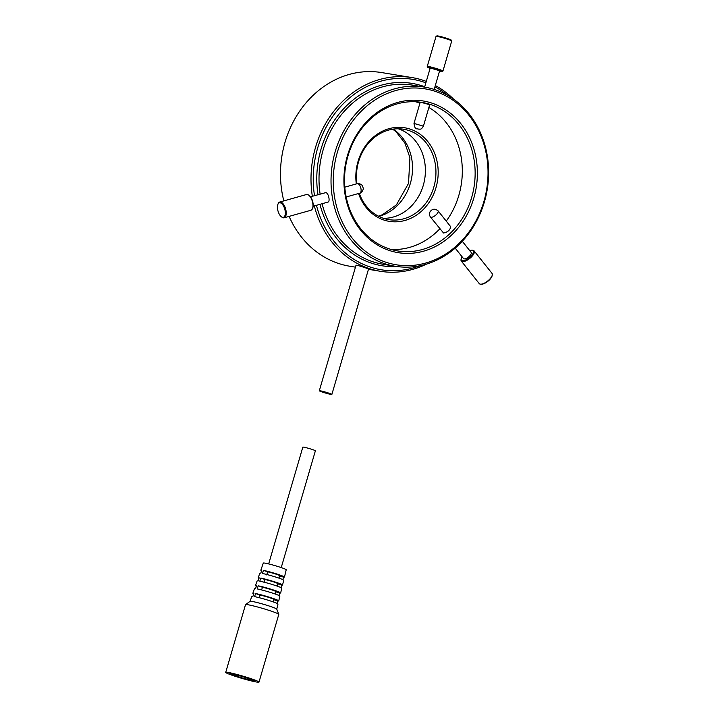 <?xml version="1.0" encoding="UTF-8"?>
<svg xmlns="http://www.w3.org/2000/svg" width="718" height="718" viewBox="0 0 718 718"><rect width="100%" height="100%" fill="white"/><g stroke="black" fill="none" stroke-linecap="round" stroke-linejoin="round"><path stroke-width="1.08" d="M268.676 563.917L302.825 447.134A6.543 0.458 16.3 0 1 312.348 449.513A6.543 0.458 16.3 0 1 315.381 450.814L281.232 567.588M250.151 679.856A9.487 0.664 -163.7 0 0 251.462 679.892A9.487 0.664 -163.7 0 0 242.54 676.598A9.487 0.664 -163.7 0 0 233.251 674.57A9.487 0.664 -163.7 0 0 239.821 677.164A9.487 0.664 -163.7 0 0 250.151 679.856M250.824 680.09A10.303 0.718 -163.7 0 0 252.251 680.125A10.303 0.718 -163.7 0 0 242.558 676.544A10.303 0.718 -163.7 0 0 232.47 674.346A10.303 0.718 -163.7 0 0 239.606 677.155A10.303 0.718 -163.7 0 0 250.824 680.09M252.269 680.045A13.086 0.915 -163.7 0 0 253.292 680.224A13.086 0.915 -163.7 0 0 254.181 680.35M230.711 673.493A13.086 0.915 -163.7 0 0 232.488 674.256M253.113 680.852A13.086 0.915 -163.7 0 0 254.917 680.906A13.086 0.915 -163.7 0 0 242.612 676.356A13.086 0.915 -163.7 0 0 229.796 673.565A13.086 0.915 -163.7 0 0 238.861 677.137A13.086 0.915 -163.7 0 0 253.113 680.852M228.109 672.434A17.34 1.212 16.3 0 1 246.983 677.37A17.34 1.212 16.3 0 1 259.001 682.1A17.34 1.212 16.3 0 1 242.02 678.402A17.34 1.212 16.3 0 1 225.721 672.371A17.34 1.212 16.3 0 1 228.109 672.434M258.965 597.645L259.871 594.989A8.347 0.583 16.3 0 1 268.747 597.412A8.347 0.583 16.3 0 1 273.8 599.458L273.208 601.908M266.665 574.912L267.706 571.824A7.198 0.503 16.3 0 1 275.308 573.915A7.198 0.503 16.3 0 1 279.562 575.648L278.961 578.134M225.721 672.371L245.511 604.673A17.34 1.212 16.3 0 1 245.556 604.619A17.34 1.212 16.3 0 1 247.907 604.735A17.34 1.212 16.3 0 1 266.351 609.537A17.34 1.212 16.3 0 1 278.79 614.33A17.34 1.212 16.3 0 1 278.79 614.402L259.001 682.1M264.044 582.63L265.095 579.543A7.584 0.53 16.3 0 1 273.127 581.751A7.584 0.53 16.3 0 1 277.642 583.581L277.04 586.059M276.753 609.133L277.974 604.08A13.651 0.951 -163.7 0 0 269.241 600.58A13.651 0.951 -163.7 0 0 254.549 596.631L255.59 593.544A13.489 0.942 16.3 0 1 270.112 597.448A13.489 0.942 16.3 0 1 278.737 600.903L279.876 596.137A13.256 0.924 -163.7 0 0 271.431 592.754A13.256 0.924 -163.7 0 0 257.161 588.913L258.211 585.825A13.095 0.915 16.3 0 1 272.301 589.622A13.095 0.915 16.3 0 1 280.648 592.96L281.788 588.195A12.861 0.897 -163.7 0 0 273.612 584.919A12.861 0.897 -163.7 0 0 259.781 581.194L260.822 578.107L265.095 579.543M277.597 583.752L281.528 585.08L280.909 587.575M261.576 589.927L262.483 587.261A7.97 0.556 16.3 0 1 270.937 589.586A7.97 0.556 16.3 0 1 275.721 591.524L275.129 593.983M258.983 578.484A12.7 0.889 16.3 0 1 258.175 577.891A12.7 0.889 16.3 0 1 259.207 577.837L258.157 580.925A12.861 0.897 -163.7 0 0 257.107 580.979L255.509 585.61A13.095 0.915 16.3 0 1 256.586 585.556L255.536 588.643A13.256 0.924 -163.7 0 0 254.441 588.697L252.835 593.328A13.489 0.942 16.3 0 1 253.966 593.274L252.924 596.362A13.651 0.951 -163.7 0 0 251.767 596.416L250.07 601.334A13.902 0.969 16.3 0 1 251.982 601.415A13.902 0.969 16.3 0 1 266.773 605.256A13.902 0.969 16.3 0 1 276.744 609.106L278.79 614.33M273.755 599.665L277.606 600.957L276.995 603.398M278.737 600.903A13.489 0.942 16.3 0 1 277.606 600.957M255.59 593.544L259.871 594.989M279.526 575.8L283.484 577.137L282.865 579.659M260.822 578.107A12.7 0.889 16.3 0 1 274.482 581.786A12.7 0.889 16.3 0 1 282.551 585.017L283.7 580.252A12.466 0.871 -163.7 0 0 275.793 577.084A12.466 0.871 -163.7 0 0 262.393 573.476L263.443 570.388A12.305 0.862 16.3 0 1 276.672 573.951A12.305 0.862 16.3 0 1 284.463 577.075A12.305 0.862 16.3 0 1 283.484 577.137M263.443 570.388L267.706 571.824M282.551 585.017A12.7 0.889 16.3 0 1 281.528 585.08M250.061 601.352A13.902 0.969 16.3 0 1 250.097 601.316L245.556 604.619M261.612 570.738A12.305 0.862 16.3 0 1 260.849 570.173A12.305 0.862 16.3 0 1 261.819 570.119L260.778 573.206A12.466 0.871 -163.7 0 0 259.781 573.26L258.175 577.891M275.676 591.713L279.562 593.014L278.952 595.491M280.648 592.96A13.095 0.915 16.3 0 1 279.562 593.014M258.211 585.825L262.483 587.261M256.362 586.229A13.095 0.915 16.3 0 1 255.509 585.61M284.463 577.075L286.222 569.769A11.937 0.835 -163.7 0 0 277.929 566.511A11.937 0.835 -163.7 0 0 264.951 563.118A11.937 0.835 -163.7 0 0 263.3 563.074L260.849 570.173M253.732 593.974A13.489 0.942 16.3 0 1 252.835 593.328M331.869 394.433L368.549 268.999C368.98 268.963 355.823 264.457 355.993 265.328L319.313 390.763A6.543 0.458 -163.7 0 0 322.346 392.064A6.543 0.458 -163.7 0 0 330.962 394.406A6.543 0.458 -163.7 0 0 331.869 394.433A6.543 0.458 -163.7 0 0 325.721 392.163A6.543 0.458 -163.7 0 0 319.313 390.763M473.817 198.087A76.871 66.442 99.4 0 0 397.7 102.441A76.871 66.442 99.4 0 0 360.418 229.922A76.871 66.442 99.4 0 0 473.817 198.087M471.654 197.504A75.237 65.024 99.4 0 0 422.085 102.45A75.237 65.024 99.4 0 0 345.672 166.091A75.237 65.024 99.4 0 0 397.575 250.914A75.237 65.024 99.4 0 0 471.654 197.504M484.426 201.803A90.773 78.45 99.4 0 0 424.616 87.12A90.773 78.45 99.4 0 0 332.425 163.901A90.773 78.45 99.4 0 0 395.044 266.243A90.773 78.45 99.4 0 0 484.426 201.803M483.896 201.489A89.14 77.041 99.4 0 0 395.627 90.576A89.14 77.041 99.4 0 0 352.403 238.394A89.14 77.041 99.4 0 0 483.896 201.489M446.246 221.117A75.237 65.024 99.4 0 0 458.829 195.386A75.237 65.024 99.4 0 0 428.888 107.476M419.913 103.186A75.237 65.024 99.4 0 0 415.614 101.768M391.229 249.487A75.237 65.024 99.4 0 0 439.829 228.818M430.369 216.935L443.536 233.018C447.978 232.049 450.33 229.904 450.59 226.583L438.052 210.823C433.331 207.233 431.069 210.805 430.8 210.904C430.369 210.957 428.395 213.82 430.369 216.935A4.909 1.948 -38.5 0 0 431.006 217.267A4.909 1.948 -38.5 0 0 436.059 214.853A4.909 1.948 -38.5 0 0 438.052 210.823M423.414 126.171L429.561 105.151C430.073 104.505 419.931 102.028 420.147 102.396L413.999 123.424C414.537 127.382 415.542 129.168 417.023 128.773L419.195 129.24C420.739 128.755 420.775 130.218 423.414 126.171L413.999 123.424M313.129 206.245L327.946 202.09C330.424 201.722 328.485 192.81 325.801 192.612L310.481 196.804M356.308 183.934A47.433 40.998 -80.6 0 1 358.031 161.442A47.433 40.998 -80.6 0 1 420.963 134.867A47.433 40.998 -80.6 0 1 422.175 210.58A47.433 40.998 -80.6 0 1 358.542 193.501M314.502 195.673A96.499 83.405 -80.6 0 1 317.706 147.863A96.499 83.405 -80.6 0 1 425.873 82.821M434.92 86.851A96.499 83.405 -80.6 0 1 447.87 95.485M419.752 265.804A96.499 83.405 -80.6 0 1 316.459 205.312M474.086 250.851L492.036 273.405A8.176 3.24 141.5 0 1 492.279 275.003L492.126 275.757A7.521 2.98 141.5 0 1 489.748 279.589A7.521 2.98 141.5 0 1 481.509 284.202L480.737 284.193A8.176 3.24 141.5 0 1 479.238 283.592L461.288 261.038A8.176 3.24 -38.5 0 0 462.347 261.594A8.176 3.24 -38.5 0 0 471.744 256.613A8.176 3.24 -38.5 0 0 474.086 250.851A8.176 3.24 -38.5 0 0 472.588 250.25L471.825 250.241A7.521 2.98 141.5 0 1 471.295 255.823A7.521 2.98 141.5 0 1 462.401 260.67A7.521 2.98 141.5 0 1 461.198 258.686A7.521 2.98 141.5 0 1 462.069 256.757M492.279 275.003A8.176 3.24 141.5 0 1 489.694 279.167A8.176 3.24 141.5 0 1 480.737 284.193M398.31 128.791A45.799 39.58 -80.6 0 1 424.697 179.141A45.799 39.58 -80.6 0 1 383.529 218.335M461.198 258.686L461.046 259.44A8.176 3.24 -38.5 0 0 461.288 261.038M469.743 250.645A7.521 2.98 141.5 0 1 471.825 250.241M462.293 241.284L471.152 252.413A4.909 1.948 141.5 0 1 469.159 256.452A4.909 1.948 141.5 0 1 464.106 258.866A4.909 1.948 141.5 0 1 463.478 258.525L455.203 248.132M281.6 216.908A8.176 3.814 -105.7 0 0 281.887 217.141A8.176 3.814 -105.7 0 0 284.149 217.778A8.176 3.814 -105.7 0 0 285.997 210.58A8.176 3.814 -105.7 0 0 279.733 202.036A8.176 3.814 -105.7 0 0 278.126 203.759A8.176 3.814 -105.7 0 0 278.01 204.109M285.118 210.679A7.521 3.509 -105.7 0 0 281.671 203.598A7.521 3.509 -105.7 0 0 277.875 204.406A7.521 3.509 -105.7 0 0 281.33 216.719A7.521 3.509 -105.7 0 0 285.118 210.679M279.733 202.036L306.478 194.524A8.176 3.814 74.3 0 1 307.304 194.488A8.176 3.814 74.3 0 1 308.74 195.17A8.176 3.814 74.3 0 1 312.743 203.068A8.176 3.814 74.3 0 1 312.501 208.543A8.176 3.814 74.3 0 1 310.894 210.275L284.149 217.778M312.617 208.202A7.521 3.509 -105.7 0 0 312.752 207.897A7.521 3.509 -105.7 0 0 309.296 195.592A7.521 3.509 -105.7 0 0 309.027 195.395M427.255 66.442L436.041 36.376A8.176 0.574 16.3 0 1 436.077 36.34A8.176 0.574 16.3 0 1 447.951 39.337A8.176 0.574 16.3 0 1 451.739 40.917A8.176 0.574 16.3 0 1 451.739 40.962L442.952 71.028A8.176 0.574 -163.7 0 0 439.156 69.404A8.176 0.574 -163.7 0 0 427.255 66.442A8.176 0.574 -163.7 0 0 427.264 66.487L427.704 67.295A7.521 0.53 16.3 0 1 435.063 68.856A7.521 0.53 16.3 0 1 442.108 71.504A7.521 0.53 16.3 0 1 441.103 71.441A7.521 0.53 16.3 0 1 439.515 71.118M436.077 36.34L436.885 35.9A7.521 0.53 16.3 0 1 447.808 38.655A7.521 0.53 16.3 0 1 451.29 40.109L451.739 40.917M442.108 71.504L442.916 71.064A8.176 0.574 -163.7 0 0 442.952 71.028M430.1 68.372A7.521 0.53 16.3 0 1 427.704 67.295M320.129 194.093A90.773 78.45 -80.6 0 1 323.226 149.577A90.773 78.45 -80.6 0 1 412.608 85.137L424.616 87.12L430.208 67.986L439.631 70.741L434.166 89.418M356.936 183.754A45.799 39.58 -80.6 0 1 358.56 161.756A45.799 39.58 -80.6 0 1 403.651 129.249A45.799 39.58 -80.6 0 1 435.243 180.882A45.799 39.58 -80.6 0 1 388.734 219.618A45.799 39.58 -80.6 0 1 359.26 193.304M312.348 196.274A98.133 84.814 -80.6 0 1 315.552 147.28A98.133 84.814 -80.6 0 1 412.177 77.607A98.133 84.814 -80.6 0 1 426.286 81.412M435.305 85.532A98.133 84.814 -80.6 0 1 453.695 99.237M426.474 264.116A98.133 84.814 -80.6 0 1 380.208 271.26A98.133 84.814 -80.6 0 1 314.331 205.913M283.816 200.887A98.133 84.814 -80.6 0 1 285.028 142.236A98.133 84.814 -80.6 0 1 381.653 72.572L412.177 77.607M355.455 267.168L349.684 266.216A98.133 84.814 -80.6 0 1 289.112 216.387M395.044 266.243L383.035 264.26A90.773 78.45 -80.6 0 1 322.077 203.741M317.984 194.695A92.407 79.869 -80.6 0 1 321.063 148.994A92.407 79.869 -80.6 0 1 424.724 86.734M397.135 266.558A92.407 79.869 -80.6 0 1 319.95 204.334M357.223 183.673A4.909 2.289 74.3 0 1 357.726 183.655A4.909 2.289 74.3 0 1 360.885 188.296A4.909 2.289 74.3 0 1 359.88 193.124C360.813 193.752 364.161 189.274 363.075 187.784C362.958 187.542 362.913 183.413 357.223 183.673L344.802 187.165M378.808 216.369A47.433 40.998 99.4 0 0 410.337 183.458A47.433 40.998 99.4 0 0 393.204 129.132M232.623 673.798L232.47 674.346M252.404 679.587L252.251 680.125M281.33 216.719L281.887 217.141M277.875 204.406L278.126 203.759M309.296 195.592L308.74 195.17M312.752 207.897L312.501 208.543M392.773 129.195L396.183 131.915L404.898 143.133L409.924 157.673L408.524 183.404L396.417 204.845L382.514 214.691L378.413 216.172M346.193 196.965L359.88 193.124M380.208 271.26L368.46 269.313"/></g></svg>
